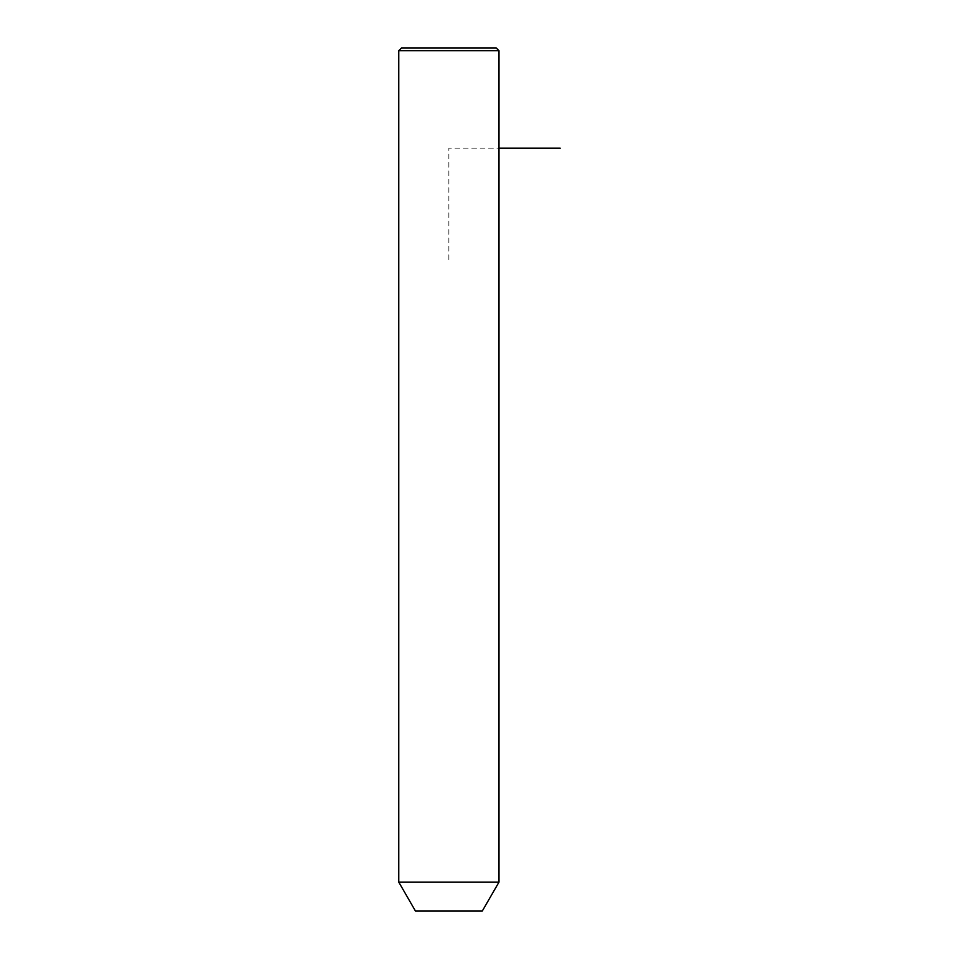 <?xml version="1.0" encoding="UTF-8"?>
<svg xmlns="http://www.w3.org/2000/svg" width="959" height="959" viewBox="0 0 959 959"><rect width="100%" height="100%" fill="white"/><g stroke="black" fill="none" stroke-linecap="round" stroke-linejoin="round"><path stroke-width="0.72" stroke-dasharray="4.79 3.6" d="M498.992 882.112L398.764 882.112M482.281 911.05L415.463 911.05M498.992 50.731L398.764 50.731M496.211 47.95L401.545 47.95M448.872 259.553L448.872 148.177L498.992 148.177"/><path stroke-width="1.44" d="M404.89 882.112L498.992 882.112L498.992 50.731L398.764 50.731L398.764 882.112L404.89 882.112M398.764 882.112L415.463 911.05L482.281 911.05L498.992 882.112M398.764 50.731L401.545 47.95L496.211 47.95L498.992 50.731M498.992 148.177L560.236 148.177"/></g></svg>
